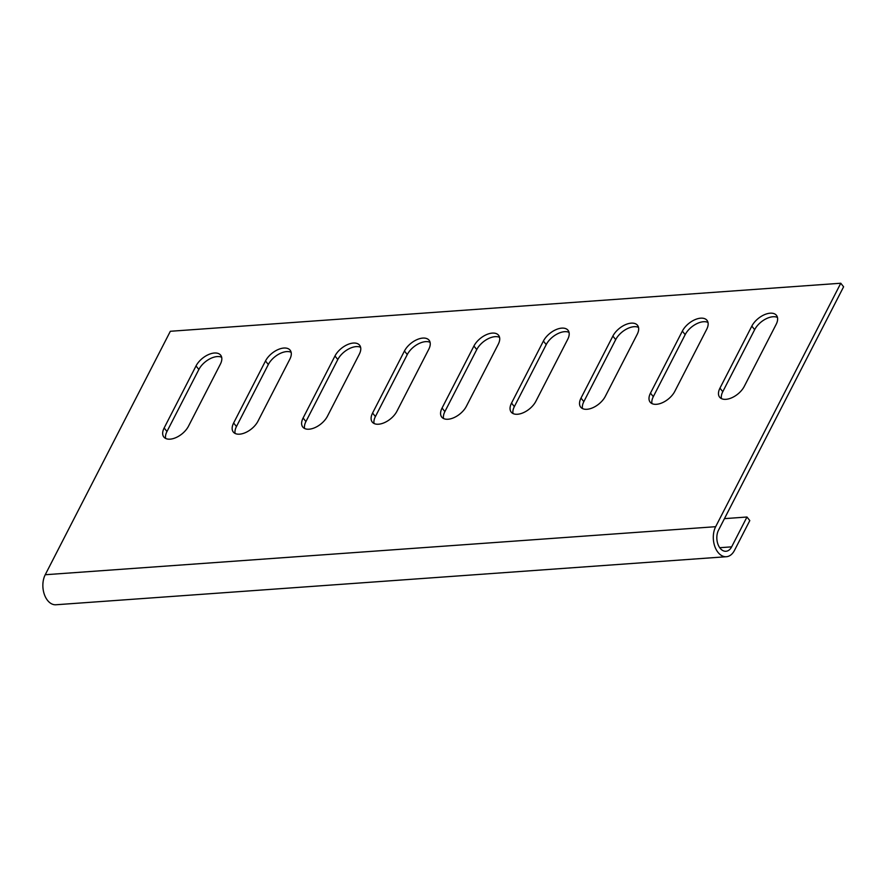 <?xml version="1.0" encoding="UTF-8"?>
<svg xmlns="http://www.w3.org/2000/svg" width="888" height="888" viewBox="0 0 888 888"><rect width="100%" height="100%" fill="white"/><g stroke="black" fill="none" stroke-linecap="round" stroke-linejoin="round"><path stroke-width="1.33" d="M726.362 556.721L55.922 604.761A18.204 11.722 -94.1 0 1 44.4 594.56A18.204 11.722 -94.1 0 1 45.233 574.736L170.341 331.28L840.781 283.239L715.661 526.695A18.204 11.722 85.9 0 0 714.84 546.509A18.204 11.722 85.9 0 0 726.362 556.721A18.204 11.722 85.9 0 0 734.465 550.416L749.794 520.579L746.975 517.016L724.453 518.636M840.781 283.239L843.6 286.802L718.481 530.247A12.743 8.203 85.9 0 0 717.904 544.122A12.743 8.203 85.9 0 0 725.973 551.27A12.743 8.203 85.9 0 0 731.645 546.853L746.975 517.016M235.12 433.466A15.929 8.858 141.6 0 1 236.452 426.551L268.32 364.524A15.929 8.858 141.6 0 1 291.142 352.314M165.645 438.439A15.929 8.858 141.6 0 1 166.966 431.524L198.845 369.508A15.929 8.858 141.6 0 1 221.667 357.287M304.595 428.482A15.929 8.858 141.6 0 1 305.927 421.567L337.795 359.551A15.929 8.858 141.6 0 1 360.617 347.33M374.07 423.509A15.929 8.858 141.6 0 1 375.402 416.583L407.27 354.567A15.929 8.858 141.6 0 1 430.092 342.357M443.556 418.526A15.929 8.858 141.6 0 1 444.877 411.61L476.745 349.595A15.929 8.858 141.6 0 1 499.567 337.373M513.031 413.553A15.929 8.858 141.6 0 1 514.352 406.626L546.22 344.611A15.929 8.858 141.6 0 1 569.042 332.401M582.506 408.569A15.929 8.858 141.6 0 1 583.827 401.654L615.695 339.638A15.929 8.858 141.6 0 1 638.516 327.417M651.981 403.585A15.929 8.858 141.6 0 1 653.302 396.67L685.17 334.654A15.929 8.858 141.6 0 1 707.991 322.444M721.456 398.612A15.929 8.858 141.6 0 1 722.777 391.697L754.645 329.681A15.929 8.858 141.6 0 1 777.466 317.46M233.633 422.988L265.501 360.972A15.929 8.858 141.6 0 1 278.044 349.583A15.929 8.858 141.6 0 1 290.143 350.205A15.929 8.858 141.6 0 1 289.821 359.229L257.942 421.245A15.929 8.858 141.6 0 1 245.399 432.634A15.929 8.858 141.6 0 1 233.3 432.012A15.929 8.858 141.6 0 1 233.633 422.988L236.452 426.551M164.147 427.972L196.026 365.945A15.929 8.858 141.6 0 1 208.569 354.556A15.929 8.858 141.6 0 1 220.668 355.178A15.929 8.858 141.6 0 1 220.346 364.202L188.467 426.229A15.929 8.858 141.6 0 1 175.924 437.618A15.929 8.858 141.6 0 1 163.825 436.996A15.929 8.858 141.6 0 1 164.147 427.972L166.966 431.524M334.976 355.988A15.929 8.858 141.6 0 1 347.519 344.6A15.929 8.858 141.6 0 1 359.618 345.221A15.929 8.858 141.6 0 1 359.296 354.245L327.417 416.272A15.929 8.858 141.6 0 1 314.874 427.661A15.929 8.858 141.6 0 1 302.775 427.039A15.929 8.858 141.6 0 1 303.108 418.004L334.976 355.988L337.795 359.551M404.451 351.015A15.929 8.858 141.6 0 1 416.994 339.627A15.929 8.858 141.6 0 1 429.093 340.248A15.929 8.858 141.6 0 1 428.771 349.273L396.892 411.288A15.929 8.858 141.6 0 1 384.349 422.677A15.929 8.858 141.6 0 1 372.25 422.055A15.929 8.858 141.6 0 1 372.583 413.031L404.451 351.015L407.27 354.567M473.926 346.031A15.929 8.858 141.6 0 1 486.469 334.643A15.929 8.858 141.6 0 1 498.568 335.264A15.929 8.858 141.6 0 1 498.246 344.289L466.367 406.304A15.929 8.858 141.6 0 1 453.824 417.704A15.929 8.858 141.6 0 1 441.725 417.071A15.929 8.858 141.6 0 1 442.058 408.047L473.926 346.031L476.745 349.595M543.401 341.059A15.929 8.858 141.6 0 1 555.944 329.67A15.929 8.858 141.6 0 1 568.043 330.292A15.929 8.858 141.6 0 1 567.721 339.316L535.841 401.332A15.929 8.858 141.6 0 1 523.298 412.72A15.929 8.858 141.6 0 1 511.199 412.099A15.929 8.858 141.6 0 1 511.532 403.074L543.401 341.059L546.22 344.611M612.875 336.075A15.929 8.858 141.6 0 1 625.418 324.686A15.929 8.858 141.6 0 1 637.517 325.308A15.929 8.858 141.6 0 1 637.196 334.332L605.316 396.348A15.929 8.858 141.6 0 1 592.784 407.747A15.929 8.858 141.6 0 1 580.674 407.115A15.929 8.858 141.6 0 1 581.007 398.09L612.875 336.075L615.695 339.638M682.35 331.102A15.929 8.858 141.6 0 1 694.893 319.713A15.929 8.858 141.6 0 1 706.992 320.335A15.929 8.858 141.6 0 1 706.67 329.359L674.791 391.375A15.929 8.858 141.6 0 1 662.259 402.764A15.929 8.858 141.6 0 1 650.149 402.142A15.929 8.858 141.6 0 1 650.482 393.118L682.35 331.102L685.17 334.654M751.825 326.118A15.929 8.858 141.6 0 1 764.368 314.729A15.929 8.858 141.6 0 1 776.467 315.351A15.929 8.858 141.6 0 1 776.145 324.375L744.266 386.391A15.929 8.858 141.6 0 1 731.734 397.791A15.929 8.858 141.6 0 1 719.624 397.158A15.929 8.858 141.6 0 1 719.957 388.134L751.825 326.118L754.645 329.681M731.645 546.853L719.735 547.707M715.661 526.695L45.233 574.736M196.026 365.945L198.845 369.508M265.501 360.972L268.32 364.524M303.108 418.004L305.927 421.567M372.583 413.031L375.402 416.583M442.058 408.047L444.877 411.61M511.532 403.074L514.352 406.626M581.007 398.09L583.827 401.654M650.482 393.118L653.302 396.67M719.957 388.134L722.777 391.697"/></g></svg>
